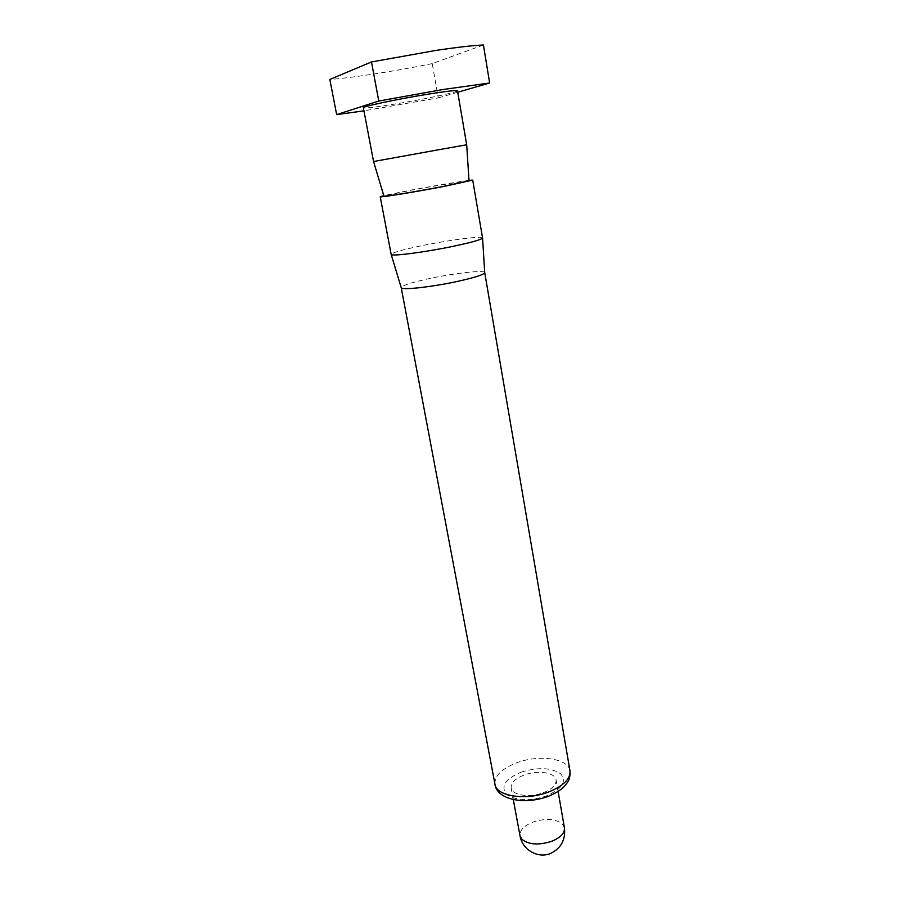 <?xml version="1.0" encoding="UTF-8"?>
<svg xmlns="http://www.w3.org/2000/svg" width="900" height="900" viewBox="0 0 900 900"><rect width="100%" height="100%" fill="white"/><g stroke="black" fill="none" stroke-linecap="round" stroke-linejoin="round"><path stroke-width="0.67" stroke-dasharray="4.5 3.38" d="M543.296 792.742C552.195 789.12 556.459 784.845 556.076 779.918C555.221 772.459 537.514 769.883 524.171 775.035C515.16 778.601 510.817 782.921 511.155 787.995C511.92 795.308 529.774 798.064 543.296 792.742M466.684 144.776L373.556 161.528M457.504 90.821C458.449 92.07 423.821 99.337 395.145 104.006C375.469 107.201 364.871 108.45 363.353 107.752M469.012 180.776C469.811 179.865 438.086 184.995 412.099 189.945L383.918 196.088M482.558 237.915C482.884 235.597 448.774 240.075 421.11 245.835C402.154 249.806 392.164 252.653 391.151 254.362M468.99 180.304L410.895 190.069L383.782 195.638M484.729 272.599L484.729 272.588C484.931 269.719 453.634 273.262 428.355 278.798C411.064 282.611 402.019 285.559 401.197 287.618L401.197 287.618M483.424 45L432.248 63.619L438.221 97.886L363.949 110.846M432.248 63.619C395.764 71.066 352.485 77.816 329.816 79.459M457.74 92.239L438.221 97.886M564.435 827.764L562.207 823.837C555.086 818.685 545.265 818.123 532.733 822.161C523.845 825.84 519.604 830.374 520.009 835.762M521.1 772.189C537.863 767.014 551.025 767.543 560.587 773.764C567.011 781.38 562.354 788.726 546.615 795.803C531.776 801.439 512.528 800.438 506.137 793.879C500.67 785.981 505.654 778.748 521.1 772.189M569.97 770.805C568.496 758.408 539.021 754.29 516.859 762.75C501.739 768.645 494.438 775.822 494.966 784.294M558.101 791.482L556.076 779.918M513.293 799.549L511.155 787.995"/><path stroke-width="1.35" d="M363.949 110.846L336.668 114.604L329.816 79.459L371.486 61.954L378.765 101.036L442.62 89.573L489.645 82.991L457.74 92.239M371.486 61.954L435.848 50.434C456.964 47.273 472.826 45.461 483.424 45L489.645 82.991M436.657 150.109L466.684 144.776L457.504 90.821C456.457 90.079 446.231 91.271 426.825 94.376C396.979 99.191 361.744 106.672 363.353 107.752L373.556 161.528L436.657 150.109M373.556 161.528L383.918 196.088C383.096 196.976 415.08 191.824 441.731 186.739L469.012 180.776L466.684 144.776M383.782 195.638L380.228 196.751L391.162 254.407C390.656 256.657 425.149 252.214 453.623 246.218C472.061 242.303 481.714 239.546 482.558 237.96L472.714 180.112L468.99 180.304M380.228 196.751C379.035 197.775 413.955 192.161 443.104 186.593L472.714 180.112M494.966 784.294L401.22 287.674C400.995 290.43 432.551 286.942 458.438 281.205C475.211 277.436 483.975 274.59 484.729 272.655L569.97 770.805C570.42 778.736 568.271 780.851 567.236 782.775L564.041 786.735C560.475 790.268 555.21 793.485 548.224 796.376C523.969 805.309 496.744 799.492 494.966 784.294C496.17 796.298 526.028 800.899 548.73 791.955C563.512 785.903 570.6 778.86 569.97 770.805M378.765 101.036L336.668 114.604M513.293 799.549L520.009 835.762L521.921 839.317C528.874 844.785 538.875 845.415 551.936 841.219C560.7 837.484 564.874 833.006 564.435 827.764L558.101 791.482M520.009 835.762C522.191 849.746 538.054 858.938 550.665 853.403C561.127 848.25 565.717 839.7 564.435 827.764M484.729 272.655L482.558 237.96M401.22 287.674L391.162 254.407"/></g></svg>
